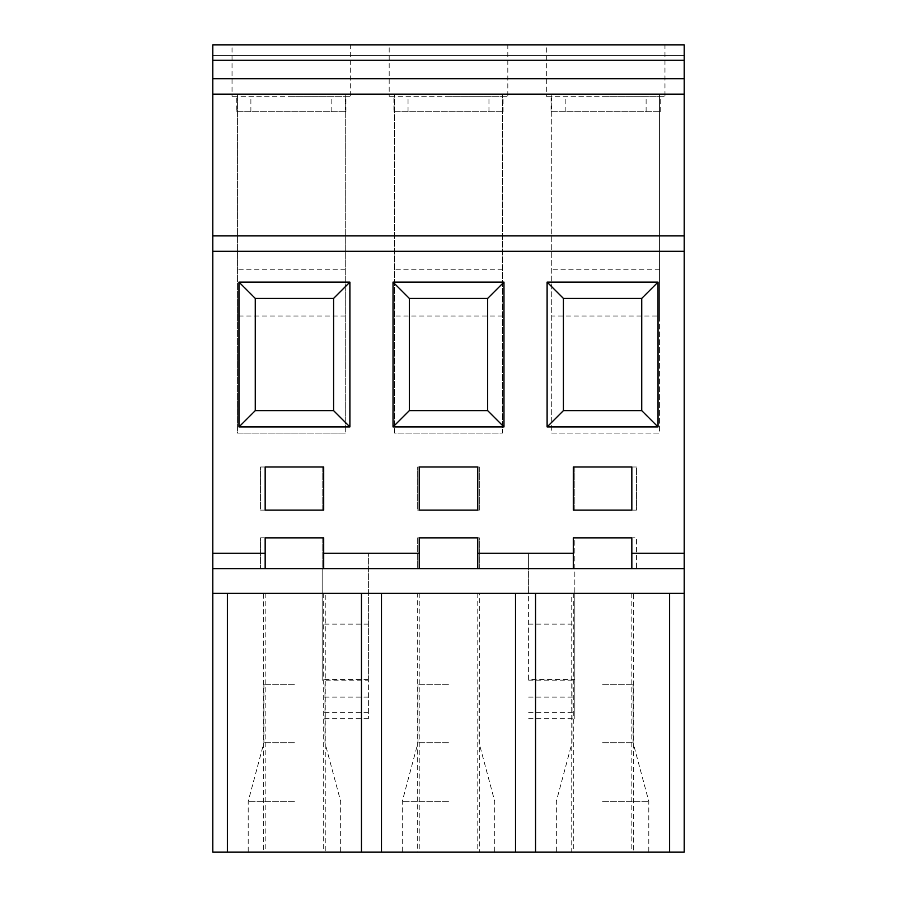 <?xml version="1.0" encoding="UTF-8"?>
<svg xmlns="http://www.w3.org/2000/svg" width="897" height="897" viewBox="0 0 897 897"><rect width="100%" height="100%" fill="white"/><g stroke="black" fill="none" stroke-linecap="round" stroke-linejoin="round"><path stroke-width="0.67" stroke-dasharray="4.49 3.36" d="M551.05 111.71L660.248 111.71L551.05 111.71L551.05 96.304L546.329 96.304L546.329 44.85L664.957 44.85L664.957 96.304L546.329 96.304M565.188 111.71L565.188 96.304M393.906 111.71L503.094 111.71L393.906 111.71L393.906 96.304L389.186 96.304L389.186 44.85L507.814 44.85L507.814 96.304L389.186 96.304M408.045 111.71L408.045 96.304M236.752 111.71L345.95 111.71L236.752 111.71L236.752 96.304L232.043 96.304L232.043 44.85L350.671 44.85L350.671 96.304L232.043 96.304M250.891 111.71L250.891 96.304M368.387 680.161L368.387 553.27L368.387 718.732L368.387 680.161L322.169 680.161L322.169 568.676L260.545 568.676L260.545 537.852L322.169 537.852L322.169 680.161M602.56 742.761L633.103 742.761L602.56 742.761M602.56 684.22L633.103 684.22L602.56 684.22M448.5 742.761L417.968 742.761L448.5 742.761M448.5 684.22L417.968 684.22L448.5 684.22M294.44 742.761L263.897 742.761L294.44 742.761M294.44 684.22L263.897 684.22L294.44 684.22M602.56 801.313L648.789 801.313L602.56 801.313M448.5 801.313L402.282 801.313L448.5 801.313M294.44 801.313L248.211 801.313L294.44 801.313M602.56 852.15L648.789 852.15L602.56 852.15M448.5 852.15L402.282 852.15L448.5 852.15M294.44 852.15L248.211 852.15L294.44 852.15M528.613 679.601L528.613 593.321L571.748 593.321L571.748 852.15L479.312 852.15L479.312 593.321L417.688 593.321L417.688 852.15L325.252 852.15L325.252 593.321L528.613 593.321L528.613 568.676L368.387 568.676L417.688 568.676L417.688 537.852L479.312 537.852L479.312 568.676L528.613 568.676L528.613 553.27L528.613 679.601L574.831 679.601L574.831 718.732L574.831 593.321L684.22 593.321L212.78 593.321L263.617 593.321L263.617 852.15L212.78 852.15L212.78 568.676L322.169 568.676L322.169 537.852L260.545 537.852L260.545 568.676L212.78 568.676L684.22 568.676L684.22 44.85L212.78 44.85L212.78 55.636L684.22 55.636L212.78 55.636L212.78 94.151L684.22 94.151L659.564 94.151L659.564 433.094L551.722 433.094L551.722 94.151L551.722 433.094L659.564 433.094L659.564 316.002L551.722 316.002M646.109 111.71L646.109 96.304L605.643 96.304L664.957 96.304M488.955 111.71L488.955 96.304L448.5 96.304L507.814 96.304M331.812 111.71L331.812 96.304L291.357 96.304L350.671 96.304M636.455 568.676L574.831 568.676L684.22 568.676L636.455 568.676L636.455 537.852L636.455 568.676M528.613 593.321L574.831 593.321L574.831 537.852L636.455 537.852L574.831 537.852L574.831 679.601M571.748 593.321L633.383 593.321L633.383 852.15L684.22 852.15L684.22 568.676M325.252 593.321L368.387 593.321M659.564 316.002L659.564 94.151L502.421 94.151L502.421 433.094L394.579 433.094L394.579 94.151L394.579 433.094L502.421 433.094L502.421 94.151L345.278 94.151L345.278 433.094L237.436 433.094L237.436 94.151L237.436 433.094L345.278 433.094L345.278 94.151L212.78 94.151L212.78 568.676M502.421 316.002L394.579 316.002M502.421 269.784L394.579 269.784M345.278 316.002L237.436 316.002M345.278 269.784L237.436 269.784M322.169 510.124L260.545 510.124L260.545 466.989L322.169 466.989L322.169 510.124L260.545 510.124L260.545 466.989L322.169 466.989L322.169 510.124M479.312 510.124L417.688 510.124L417.688 466.989L479.312 466.989L479.312 510.124L417.688 510.124L417.688 466.989L479.312 466.989L479.312 510.124M574.831 466.989L636.455 466.989L636.455 510.124L574.831 510.124L574.831 466.989L636.455 466.989L636.455 510.124L574.831 510.124L574.831 466.989M368.387 679.601L322.169 679.601M479.312 568.676L417.688 568.676L417.688 537.852L479.312 537.852L479.312 568.676M659.564 269.784L551.722 269.784M633.383 852.15L571.748 852.15M325.252 852.15L263.617 852.15M479.312 852.15L417.688 852.15M238.972 282.107L238.972 426.927L349.897 426.927L349.897 282.107L238.972 282.107M547.103 426.927L658.028 426.927L658.028 282.107L547.103 282.107L547.103 426.927M393.032 282.107L393.032 426.927L503.968 426.927L503.968 282.107L393.032 282.107M323.705 568.676L323.705 537.852L265.164 537.852L265.164 568.676M477.776 568.676L477.776 537.852L419.224 537.852L419.224 568.676M631.836 568.676L631.836 537.852L573.295 537.852L573.295 568.676M323.705 510.124L323.705 466.989L265.164 466.989L265.164 510.124L323.705 510.124M419.224 466.989L419.224 510.124L477.776 510.124L477.776 466.989L419.224 466.989M631.836 510.124L631.836 466.989L573.295 466.989L573.295 510.124L631.836 510.124M368.387 624.133L322.169 624.133M528.613 680.161L574.831 680.161M528.613 624.133L574.831 624.133M345.95 111.71L345.95 96.304M331.812 96.304L236.752 96.304M503.094 111.71L503.094 96.304M488.955 96.304L393.906 96.304M660.248 111.71L660.248 96.304M646.109 96.304L551.05 96.304M265.164 593.321L265.164 852.15M323.705 593.321L323.705 852.15M419.224 593.321L419.224 852.15M477.776 593.321L477.776 852.15M573.295 593.321L573.295 852.15M631.836 593.321L631.836 852.15M368.387 712.644L322.169 712.644M417.688 553.27L368.387 553.27M528.613 553.27L479.312 553.27M684.22 553.27L636.455 553.27M260.545 553.27L212.78 553.27M368.387 697.081L322.169 697.081M528.613 712.644L574.831 712.644M528.613 697.081L574.831 697.081M368.387 718.732L322.169 718.732M572.028 684.22L572.028 742.761L556.342 801.313L556.342 852.15M417.968 684.22L417.968 742.761L402.282 801.313L402.282 852.15M263.897 684.22L263.897 742.761L248.211 801.313L248.211 852.15M324.972 684.22L324.972 742.761L340.658 801.313L340.658 852.15M479.032 684.22L479.032 742.761L494.718 801.313L494.718 852.15M633.103 684.22L633.103 742.761L648.789 801.313L648.789 852.15M528.613 718.732L574.831 718.732"/><path stroke-width="1.35" d="M546.329 44.85L664.957 44.85M389.186 44.85L507.814 44.85M232.043 44.85L350.671 44.85M684.22 60.256L212.78 60.256L212.78 44.85L684.22 44.85L684.22 852.15L227.412 852.15L227.412 593.321M381.483 852.15L381.483 593.321M535.543 852.15L535.543 593.321M684.22 568.676L631.836 568.676L631.836 553.27L684.22 553.27M573.295 553.27L573.295 568.676L477.776 568.676L477.776 553.27L573.295 553.27L573.295 537.852L631.836 537.852L631.836 553.27M477.776 553.27L477.776 537.852L419.224 537.852L419.224 568.676L323.705 568.676L323.705 537.852L265.164 537.852L265.164 568.676L323.705 568.676M227.412 852.15L212.78 852.15L212.78 593.321L684.22 593.321M573.295 568.676L631.836 568.676M419.224 568.676L477.776 568.676M265.164 568.676L212.78 568.676L212.78 593.321M212.78 60.256L212.78 78.745L684.22 78.745M212.78 78.745L212.78 94.151L684.22 94.151L212.78 94.151L212.78 235.889L684.22 235.889L212.78 235.889L212.78 553.27L265.164 553.27M631.836 466.989L573.295 466.989L573.295 510.124L631.836 510.124L631.836 466.989M419.224 510.124L477.776 510.124L477.776 466.989L419.224 466.989L419.224 510.124M323.705 466.989L265.164 466.989L265.164 510.124L323.705 510.124L323.705 466.989M393.032 426.927L503.968 426.927L503.968 282.107L393.032 282.107L393.032 426.927L409.335 410.635L487.665 410.635L487.665 298.409L409.335 298.409L393.032 282.107M658.028 426.927L658.028 282.107L547.103 282.107L547.103 426.927L658.028 426.927L641.725 410.635L641.725 298.409L563.406 298.409L563.406 410.635L547.103 426.927M238.972 426.927L349.897 426.927L349.897 282.107L238.972 282.107L238.972 426.927L255.275 410.635L333.594 410.635L333.594 298.409L255.275 298.409L238.972 282.107M212.78 568.676L212.78 553.27M669.588 852.15L669.588 593.321M515.517 852.15L515.517 593.321M361.457 852.15L361.457 593.321M333.594 298.409L349.897 282.107M333.594 410.635L349.897 426.927M255.275 298.409L255.275 410.635M487.665 298.409L503.968 282.107M487.665 410.635L503.968 426.927M409.335 298.409L409.335 410.635M563.406 298.409L547.103 282.107M641.725 298.409L658.028 282.107M563.406 410.635L641.725 410.635M323.705 553.27L419.224 553.27M684.22 251.295L212.78 251.295"/></g></svg>
